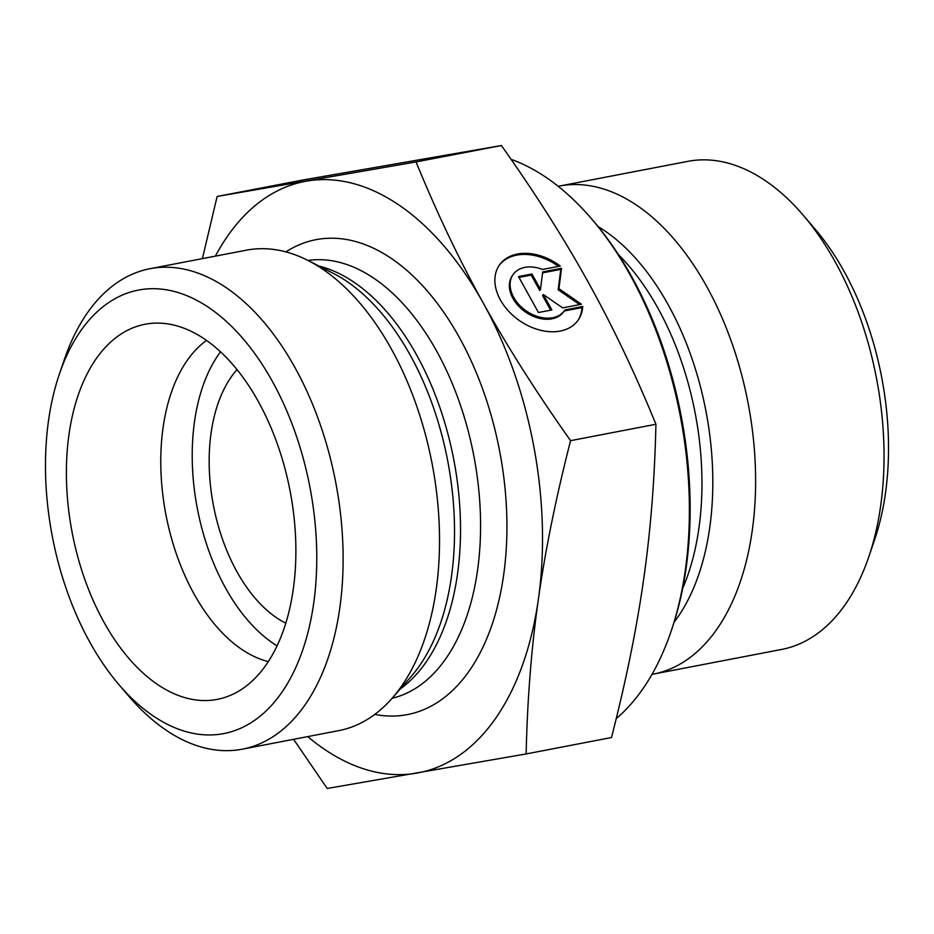 <?xml version="1.0" encoding="UTF-8"?>
<svg xmlns="http://www.w3.org/2000/svg" width="934" height="934" viewBox="0 0 934 934"><rect width="100%" height="100%" fill="white"/><g stroke="black" fill="none" stroke-linecap="round" stroke-linejoin="round"><path stroke-width="1.4" d="M582.711 306.492A48.043 34.079 -145 0 1 578.181 320.093A48.043 34.079 -145 0 1 519.281 320.479A48.043 34.079 -145 0 1 499.445 265.011A48.043 34.079 -145 0 1 560.295 266.05L542.537 269.459A31.394 22.264 35 0 0 513.093 274.561A31.394 22.264 35 0 0 526.052 310.8A31.394 22.264 35 0 0 564.533 310.555A31.394 22.264 35 0 0 564.965 309.913L582.711 306.492L581.952 307.59L564.229 310.987M558.52 266.388A48.043 34.079 35 0 0 499.083 265.56M577.796 320.642A48.043 34.079 35 0 0 581.952 307.59M564.533 310.555L563.774 311.641A31.394 22.264 -145 0 1 525.293 311.886A31.394 22.264 -145 0 1 512.334 275.647L513.093 274.561M551.889 309.936L538.439 312.516L518.51 276.569L531.96 273.977L540.494 289.388L542.712 271.911L561.532 268.291L558.952 288.688L581.473 304.251L562.642 307.87L543.354 294.525L551.889 309.936M550.651 310.17L542.584 295.623L543.354 294.525M579.64 304.601L558.193 289.773L560.774 269.377L542.596 272.88M558.952 288.688L558.193 289.773M561.532 268.291L560.774 269.377M540.494 289.388L539.735 290.474L531.201 275.063L518.977 277.41M531.96 273.977L531.201 275.063M670.892 631.886L671.873 629.014A296.382 172.113 -100.9 0 0 631.886 277.013A296.382 172.113 -100.9 0 0 593.452 221.031L591.467 218.731A300.153 174.296 79.1 0 1 630.403 275.425A300.153 174.296 79.1 0 1 670.892 631.886A300.153 174.296 79.1 0 1 616.218 718.643M511.073 159.317A300.153 174.296 79.1 0 1 591.467 218.731M558.182 186.298A248.502 144.303 79.1 0 1 559.384 186.064A248.502 144.303 79.1 0 1 706.734 286.563A248.502 144.303 79.1 0 1 653.216 674.126A248.502 144.303 79.1 0 1 652.002 674.348M559.384 186.064L687.856 161.36A248.502 144.303 79.1 0 1 802.971 214.937A248.502 144.303 79.1 0 1 835.194 261.87A248.502 144.303 79.1 0 1 868.725 557.003A248.502 144.303 79.1 0 1 781.676 649.434L653.216 674.126M868.725 557.003L874.598 539.759A225.923 131.192 -100.9 0 0 844.126 271.444A225.923 131.192 -100.9 0 0 814.822 228.772L802.971 214.937M526.146 753.936L611.501 737.533C626.119 680.466 636.848 627.613 643.689 578.975C650.648 530.325 654.722 478.757 655.925 424.258C635.12 373.343 612.692 326.246 588.654 282.979C564.72 239.688 535.637 193.863 501.418 145.529L302.488 180.064L217.132 196.467L416.062 161.932C436.867 212.859 459.294 259.956 483.345 303.223C507.279 346.502 536.349 392.327 570.569 440.673C555.952 497.74 545.222 550.593 538.381 599.219C531.423 647.869 527.348 699.449 526.146 753.936L327.204 788.471L293.615 739.319M655.925 424.258L570.569 440.673M501.418 145.529L416.062 161.932M202.398 258.625L217.132 196.467M237.038 369.631A141.139 81.959 -100.9 0 0 236.921 571.655A141.139 81.959 -100.9 0 0 285.769 623.153M307.741 736.599A301.087 174.845 -100.9 0 0 416.692 773.13A301.087 174.845 -100.9 0 0 538.381 599.219A301.087 174.845 -100.9 0 0 483.345 303.223A301.087 174.845 -100.9 0 0 306.621 181.114A301.087 174.845 -100.9 0 0 215.38 256.126M206.531 340.42A169.358 98.35 -100.9 0 0 194.074 594.001A169.358 98.35 -100.9 0 0 268.268 661.599M258.321 401.503A191.003 110.912 79.1 0 1 233.278 694.055A191.003 110.912 79.1 0 1 103.931 622.149A191.003 110.912 79.1 0 1 71.019 422.378A191.003 110.912 79.1 0 1 161.991 323.257A191.003 110.912 79.1 0 1 258.321 401.503M220.517 351.826A169.358 98.35 -100.9 0 0 225.514 587.953A169.358 98.35 -100.9 0 0 277.036 645.814M149.989 268.7L246.389 250.172A244.638 142.061 79.1 0 1 307.94 260.434A244.638 142.061 79.1 0 1 432.08 463.579A244.638 142.061 79.1 0 1 392.105 698.282A244.638 142.061 79.1 0 1 338.75 730.633L242.35 749.173A244.638 142.061 -100.9 0 0 335.668 482.119A244.638 142.061 -100.9 0 0 149.989 268.7A244.638 142.061 -100.9 0 0 64.294 359.695L59.391 374.067A225.818 131.134 79.1 0 1 241.684 337.116A225.818 131.134 79.1 0 1 302.149 651.64A225.818 131.134 79.1 0 1 119.143 684.902A225.818 131.134 79.1 0 1 89.862 642.253A225.818 131.134 79.1 0 1 59.391 374.067M119.143 684.902L129.02 696.437A244.638 142.061 -100.9 0 0 242.35 749.173M618.425 254.597A223.938 130.036 79.1 0 1 657.945 308.22A223.938 130.036 79.1 0 1 682.637 588.583M674.103 622.219A226.962 131.799 -100.9 0 0 668.195 304.741A226.962 131.799 -100.9 0 0 598.029 226.53M307.94 260.434L333.216 273.323A225.514 130.958 79.1 0 1 447.655 460.59A225.514 130.958 79.1 0 1 410.808 676.94L392.105 698.282A222.993 129.487 79.1 0 0 473.772 455.57A222.993 129.487 79.1 0 0 307.963 260.446M400.242 688.988A222.993 129.487 -100.9 0 0 453.737 459.423A222.993 129.487 -100.9 0 0 318.938 266.05M374.803 714.405A241.813 140.415 -100.9 0 0 499.55 450.608A241.813 140.415 -100.9 0 0 285.886 251.876"/></g></svg>
